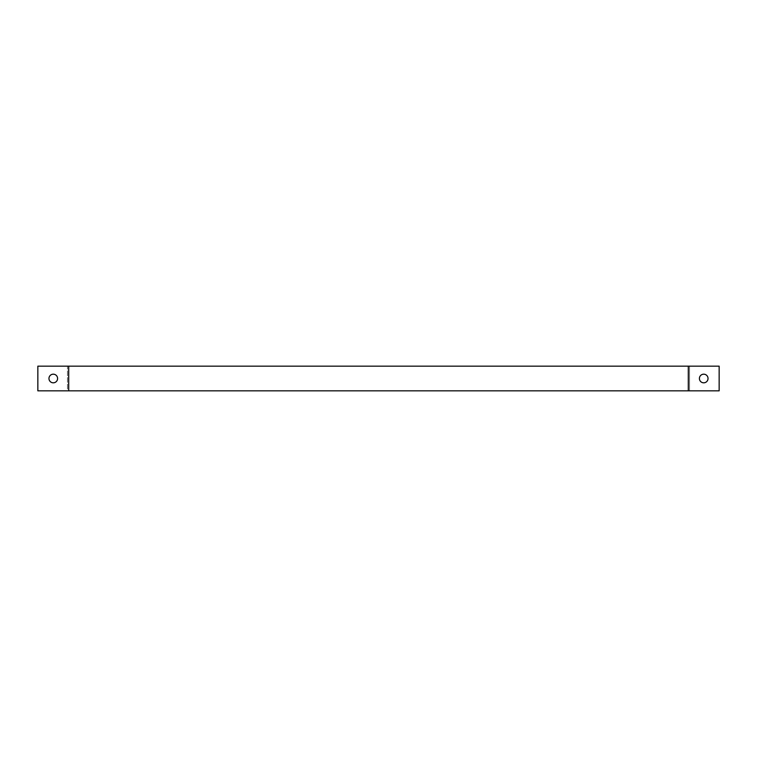 <?xml version="1.0" encoding="UTF-8"?>
<svg xmlns="http://www.w3.org/2000/svg" width="757" height="757" viewBox="0 0 757 757"><rect width="100%" height="100%" fill="white"/><g stroke="black" fill="none" stroke-linecap="round" stroke-linejoin="round"><path stroke-width="0.57" stroke-dasharray="3.79 2.84" d="M688.293 390.839L67.468 390.839L67.468 366.161L68.707 366.161L68.707 390.839L67.468 390.839L67.468 366.161L719.15 366.161L719.15 390.839L689.532 390.839L689.532 366.161L689.532 390.839L688.293 390.839L688.293 366.161L689.532 366.161L688.293 366.161M68.707 390.839L37.85 390.839L37.85 366.161L68.707 366.161M699.402 378.5A4.324 4.324 0 0 0 705.884 382.238A4.324 4.324 0 0 0 705.884 374.762A4.324 4.324 0 0 0 699.402 378.5M48.959 378.5A4.324 4.324 0 0 0 55.441 382.238A4.324 4.324 0 0 0 55.441 374.762A4.324 4.324 0 0 0 48.959 378.5"/><path stroke-width="1.14" d="M68.707 390.839L719.15 390.839L719.15 366.161L68.707 366.161L68.707 390.839L37.85 390.839L37.85 366.161L68.707 366.161M688.293 366.161L688.293 390.839M48.959 378.5A4.324 4.324 0 0 1 55.441 374.762A4.324 4.324 0 0 1 55.441 382.238A4.324 4.324 0 0 1 48.959 378.5M699.402 378.5A4.324 4.324 0 0 1 705.884 374.762A4.324 4.324 0 0 1 705.884 382.238A4.324 4.324 0 0 1 699.402 378.5"/></g></svg>
